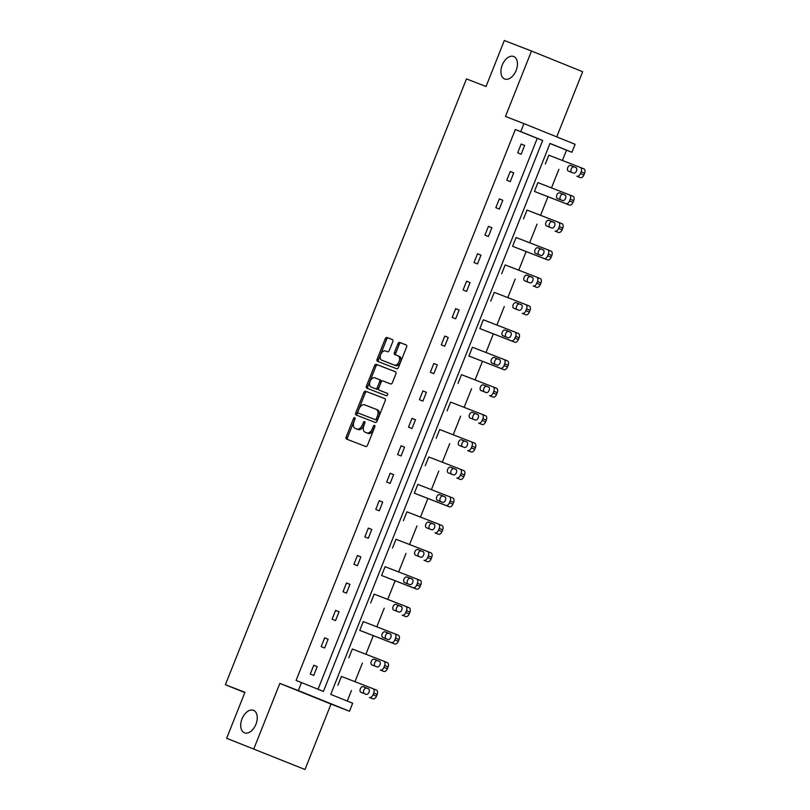 <?xml version="1.0" encoding="UTF-8"?>
<svg xmlns="http://www.w3.org/2000/svg" width="810" height="810" viewBox="0 0 810 810"><rect width="100%" height="100%" fill="white"/><g stroke="black" fill="none" stroke-linecap="round" stroke-linejoin="round"><path stroke-width="1.21" d="M504.691 79.005A12.11 7.462 -68 0 0 516.112 70.49A12.11 7.462 -68 0 0 513.712 56.518A12.11 7.462 -68 0 0 513.651 56.497A12.11 7.462 -68 0 0 502.24 65.002A12.11 7.462 -68 0 0 504.63 78.975A12.11 7.462 -68 0 0 504.691 79.005M244.509 732.827A12.11 7.462 -68 0 0 255.919 724.322A12.11 7.462 -68 0 0 253.52 710.34A12.11 7.462 -68 0 0 253.459 710.319A12.11 7.462 -68 0 0 242.048 718.824A12.11 7.462 -68 0 0 244.448 732.807A12.11 7.462 -68 0 0 244.509 732.827M354.709 417.687A1.296 0.8 -68 0 0 353.474 418.608L346.184 436.944A1.853 1.144 -68 0 0 346.548 439.081A1.853 1.144 -68 0 0 346.558 439.081L365.755 446.533A1.853 1.144 -68 0 0 367.507 445.216L374.807 426.88A1.296 0.8 -68 0 0 373.309 426.293L372.367 428.672A5.943 3.655 -68 0 1 366.758 432.874L365.158 432.246A5.943 3.655 -68 0 1 365.128 432.236A5.943 3.655 -68 0 1 363.943 425.402L364.885 423.033A1.296 0.8 -68 0 0 363.396 422.455L362.455 424.825A5.943 3.655 -68 0 1 356.835 429.027L355.236 428.409A5.943 3.655 -68 0 0 355.236 428.409A5.943 3.655 -68 0 1 354.031 421.554L354.972 419.185A1.296 0.8 -68 0 0 354.709 417.687L354.709 417.687M355.094 418.74A1.296 0.8 -68 0 0 354.861 419.165L347.561 437.501A1.853 1.144 -68 0 0 347.784 439.557M374.929 426.425A1.296 0.8 -68 0 0 374.696 426.86L373.754 429.229L372.367 428.672M365.006 422.577A1.296 0.8 -68 0 0 364.773 423.012L363.832 425.382L362.455 424.825M304.985 769.5L226.658 738.285L304.985 769.5L331.017 704.082L349.485 711.241L298.323 690.565L301.502 682.567L323.423 691.426L542.67 140.474L520.759 131.615L523.938 123.616L575.1 144.291L571.921 152.29L550 143.431L330.753 694.383L352.674 703.242L349.485 711.241M556.733 136.87L582.663 71.715L531.502 51.03L505.47 116.448L523.938 123.616M226.658 738.285L244.954 692.297L225.403 684.713L466.479 78.904L486.041 86.488L504.336 40.5L531.502 51.03M392.749 341.729A1.853 1.144 -68 0 0 392.374 339.592A1.853 1.144 -68 0 0 392.364 339.592L386.988 337.507A1.853 1.144 -68 0 0 385.226 338.813L377.126 359.184A1.853 1.144 -68 0 0 377.49 361.321L396.697 368.763A1.853 1.144 -68 0 0 398.449 367.457L406.559 347.085A1.853 1.144 -68 0 0 406.185 344.949L399.674 342.427A1.853 1.144 -68 0 0 397.923 343.734L394.45 352.451A1.853 1.144 -68 0 0 394.824 354.588L398.054 355.843A4.971 3.058 -68 0 0 398.054 355.843A4.971 3.058 -68 0 1 399.067 361.584A4.971 3.058 -68 0 1 394.379 365.077L381.743 360.177A4.971 3.058 -68 0 1 381.723 360.166A4.971 3.058 -68 0 1 380.74 354.436A4.971 3.058 -68 0 1 385.418 350.943L387.524 351.763A1.853 1.144 -68 0 0 389.276 350.447L392.749 341.729M331.017 704.082L279.855 683.407L253.824 748.825M279.855 683.407L298.323 690.565M318.026 689.239L537.243 138.368L515.322 129.509L296.075 680.461L301.502 682.567M515.322 129.509L520.759 131.615M365.624 391.19A1.853 1.144 -68 0 0 363.862 392.496L355.762 412.867A1.853 1.144 -68 0 0 356.127 415.003L375.334 422.445A1.853 1.144 -68 0 0 377.095 421.139L385.195 400.768A1.853 1.144 -68 0 0 384.831 398.631A1.853 1.144 -68 0 0 384.821 398.631L367.001 391.746A1.853 1.144 -68 0 0 365.249 393.052L357.139 413.424A1.853 1.144 -68 0 0 357.372 415.479M395.655 371.871L377.683 364.905A1.853 1.144 -68 0 0 375.931 366.211L367.821 386.583L366.444 386.026L374.544 365.654A1.853 1.144 -68 0 1 376.306 364.348L395.503 371.79A1.853 1.144 -68 0 1 395.877 373.926L392.404 382.644A1.853 1.144 -68 0 1 390.653 383.96L382.867 380.933A1.853 1.144 -68 0 0 381.115 382.249L378.817 388.031A1.853 1.144 -68 0 0 379.181 390.167A1.853 1.144 -68 0 0 379.191 390.177L387.301 393.316A1.296 0.8 -68 0 1 387.312 393.316L387.301 393.316M366.444 386.026A1.853 1.144 -68 0 0 366.808 388.162L386.34 395.736A1.296 0.8 -68 0 0 387.312 393.316M225.403 684.713L244.843 692.58M534.428 191.423L569.41 205.052A3.787 2.329 112 0 0 572.984 202.378L573.683 200.617A3.787 2.329 112 0 0 572.933 196.263A3.787 2.329 112 0 1 572.933 196.263L569.491 194.876A3.787 2.329 -68 0 0 569.45 194.866L537.921 182.635L534.428 191.423L565.957 203.654A3.787 2.329 -68 0 0 569.531 200.981L570.23 199.219A3.787 2.329 -68 0 0 569.471 194.866L572.933 196.263M512.588 246.291L547.58 259.919A3.787 2.329 112 0 0 551.154 257.246L551.853 255.484A3.787 2.329 112 0 0 551.094 251.13A3.787 2.329 112 0 0 551.073 251.13L547.661 249.743A3.787 2.329 -68 0 0 547.621 249.733L516.091 237.502L512.588 246.291L544.117 258.522A3.787 2.329 -68 0 0 547.692 255.849L548.39 254.087A3.787 2.329 -68 0 0 547.641 249.733L551.094 251.13M490.759 301.158L494.252 292.369L525.781 304.59A3.787 2.329 -68 0 1 526.561 308.954L525.862 310.716A3.787 2.329 -68 0 1 522.288 313.389L525.741 314.786A3.787 2.329 112 0 0 529.315 312.113L530.013 310.351A3.787 2.329 112 0 0 529.264 305.998A3.787 2.329 112 0 0 529.244 305.988L525.822 304.611M468.919 356.025L503.911 369.654A3.787 2.329 112 0 0 507.485 366.981L508.184 365.219A3.787 2.329 112 0 0 507.425 360.865A3.787 2.329 112 0 1 507.425 360.865L503.992 359.478A3.787 2.329 -68 0 0 503.952 359.458L472.422 347.237L468.919 356.025L500.448 368.256A3.787 2.329 -68 0 0 504.022 365.583L504.721 363.822A3.787 2.329 -68 0 0 503.972 359.468L507.425 360.865M447.09 410.893L450.583 402.104L482.122 414.325A3.787 2.329 -68 0 1 482.132 414.335A3.787 2.329 -68 0 1 482.892 418.689L482.193 420.441A3.787 2.329 -68 0 1 478.619 423.124L482.071 424.521A3.787 2.329 112 0 0 485.646 421.838L486.344 420.086A3.787 2.329 112 0 0 485.595 415.733A3.787 2.329 112 0 1 485.595 415.733L482.152 414.345M425.25 465.76L428.753 456.962L460.283 469.192A3.787 2.329 -68 0 1 461.062 473.556L460.353 475.308A3.787 2.329 -68 0 1 456.789 477.991L460.242 479.388A3.787 2.329 112 0 0 463.816 476.705L464.515 474.954A3.787 2.329 112 0 0 463.755 470.6A3.787 2.329 112 0 0 463.745 470.59L460.323 469.213M403.421 520.628L406.924 511.829L438.453 524.06A3.787 2.329 -68 0 1 439.222 528.424L438.524 530.175A3.787 2.329 -68 0 1 434.95 532.848L438.412 534.246A3.787 2.329 112 0 0 441.976 531.573L442.685 529.821A3.787 2.329 112 0 0 441.926 525.467A3.787 2.329 112 0 0 441.906 525.457L438.483 524.08A3.787 2.329 -68 0 0 438.453 524.06L441.926 525.467M381.591 575.495L416.573 589.113A3.787 2.329 112 0 0 420.147 586.44L420.846 584.688A3.787 2.329 112 0 0 420.096 580.335A3.787 2.329 112 0 1 420.096 580.335L416.654 578.937A3.787 2.329 -68 0 0 416.613 578.927L385.084 566.696L381.591 575.495L413.12 587.716A3.787 2.329 -68 0 0 416.694 585.043L417.393 583.291A3.787 2.329 -68 0 0 416.634 578.937L420.096 580.335M359.751 630.362L394.743 643.98A3.787 2.329 112 0 0 398.317 641.307L399.016 639.546A3.787 2.329 112 0 0 398.257 635.202A3.787 2.329 112 0 0 398.236 635.192L394.824 633.805A3.787 2.329 -68 0 0 394.784 633.795L363.255 621.564L359.751 630.362L391.281 642.583A3.787 2.329 -68 0 0 394.855 639.91L395.553 638.148A3.787 2.329 -68 0 0 394.804 633.805L398.257 635.202M337.922 685.219L341.415 676.431L372.944 688.662A3.787 2.329 -68 0 1 373.724 693.016L373.025 694.778A3.787 2.329 -68 0 1 369.451 697.451L372.904 698.848A3.787 2.329 112 0 0 376.478 696.175L377.176 694.413A3.787 2.329 112 0 0 376.427 690.059A3.787 2.329 112 0 0 376.407 690.059L372.985 688.672M347.267 701.065L351.459 690.535M354.972 681.686L362.374 663.096M365.897 654.257L373.288 635.668M376.812 626.818L384.213 608.229M387.727 599.39L395.128 580.8M398.642 571.961L406.043 553.362M409.556 544.522L416.958 525.933M420.481 517.094L427.872 498.494M431.396 489.655L438.797 471.066M442.311 462.226L449.712 443.637M453.225 434.788L460.627 416.198M464.15 407.359L471.541 388.77M475.065 379.92L482.466 361.331M485.98 352.492L493.381 333.902M496.894 325.063L504.296 306.464M507.809 297.624L515.211 279.035M518.734 270.196L526.125 251.596M529.649 242.757L537.05 224.167M540.564 215.328L547.965 196.739M551.478 187.89L558.88 169.3M562.403 160.461L566.484 150.184L549.97 143.512M348.837 657.791L352.33 649.002L383.869 661.223A3.787 2.329 -68 0 1 384.639 665.587L383.94 667.349A3.787 2.329 -68 0 1 380.366 670.022L383.818 671.419A3.787 2.329 112 0 0 387.393 668.746L388.091 666.984A3.787 2.329 112 0 0 387.342 662.631A3.787 2.329 112 0 1 387.342 662.631L383.899 661.244M370.666 602.923L374.169 594.135L405.699 606.356A3.787 2.329 -68 0 1 405.719 606.366A3.787 2.329 -68 0 1 406.468 610.72L405.769 612.481A3.787 2.329 -68 0 1 402.195 615.154L405.658 616.552A3.787 2.329 112 0 0 409.232 613.879L409.931 612.117A3.787 2.329 112 0 0 409.171 607.763A3.787 2.329 112 0 1 409.171 607.763L405.739 606.376M392.506 548.056L395.999 539.268L427.528 551.488A3.787 2.329 -68 0 1 428.308 555.852L427.609 557.614A3.787 2.329 -68 0 1 424.035 560.287L427.488 561.684A3.787 2.329 112 0 0 431.062 559.011L431.76 557.25A3.787 2.329 112 0 0 431.011 552.896A3.787 2.329 112 0 0 430.991 552.886L427.569 551.509M414.335 493.189L449.327 506.817A3.787 2.329 112 0 0 452.901 504.144L453.6 502.382A3.787 2.329 112 0 0 452.841 498.028A3.787 2.329 112 0 1 452.841 498.028L449.408 496.641A3.787 2.329 -68 0 0 449.368 496.631L417.839 484.4L414.335 493.189L445.865 505.42A3.787 2.329 -68 0 0 449.439 502.747L450.137 500.985A3.787 2.329 -68 0 0 449.388 496.631L452.841 498.028M436.175 438.321L439.668 429.533L471.197 441.764A3.787 2.329 -68 0 1 471.977 446.118L471.278 447.879A3.787 2.329 -68 0 1 467.704 450.552L471.157 451.95A3.787 2.329 112 0 0 474.731 449.277L475.429 447.515A3.787 2.329 112 0 0 474.68 443.161A3.787 2.329 112 0 1 474.68 443.161L471.238 441.774A3.787 2.329 -68 0 0 471.197 441.764L474.68 443.161M458.004 383.464L461.508 374.666L493.037 386.897A3.787 2.329 -68 0 1 493.057 386.907A3.787 2.329 -68 0 1 493.806 391.25L493.108 393.012A3.787 2.329 -68 0 1 489.534 395.685L492.996 397.082A3.787 2.329 112 0 0 496.57 394.409L497.269 392.647A3.787 2.329 112 0 0 496.51 388.304A3.787 2.329 112 0 0 496.489 388.294L493.077 386.907M479.844 328.597L514.826 342.215A3.787 2.329 112 0 0 518.4 339.542L519.099 337.78A3.787 2.329 112 0 0 518.349 333.436A3.787 2.329 112 0 1 518.349 333.436L514.907 332.039A3.787 2.329 -68 0 0 514.866 332.029L483.337 319.798L479.844 328.597L511.373 340.818A3.787 2.329 -68 0 0 514.947 338.145L515.646 336.383A3.787 2.329 -68 0 0 514.887 332.039L518.349 333.436M501.673 273.729L505.177 264.931L536.706 277.162A3.787 2.329 -68 0 1 537.476 281.526L536.777 283.277A3.787 2.329 -68 0 1 533.203 285.95L536.665 287.348A3.787 2.329 112 0 0 540.229 284.675L540.938 282.923A3.787 2.329 112 0 0 540.179 278.569A3.787 2.329 112 0 0 540.159 278.559L536.736 277.172A3.787 2.329 -68 0 0 536.706 277.162L540.179 278.569M523.503 218.862L527.006 210.063L558.535 222.294A3.787 2.329 -68 0 1 559.315 226.658L558.606 228.41A3.787 2.329 -68 0 1 555.042 231.083L558.495 232.48A3.787 2.329 112 0 0 562.069 229.807L562.768 228.055A3.787 2.329 112 0 0 562.008 223.702A3.787 2.329 112 0 1 562.008 223.702L558.576 222.315M545.343 163.995L548.836 155.206L580.375 167.427A3.787 2.329 -68 0 1 581.145 171.791L580.446 173.542A3.787 2.329 -68 0 1 576.872 176.226L580.324 177.623A3.787 2.329 112 0 0 583.899 174.94L584.597 173.188A3.787 2.329 112 0 0 583.848 168.834A3.787 2.329 112 0 0 583.828 168.824L580.405 167.447M566.484 150.184L571.921 152.29M537.243 138.368L542.67 140.474M524.637 145.425L521.144 154.214L517.681 152.817L521.184 144.028L524.637 145.425L521.164 144.069M513.722 172.854L510.229 181.642L506.766 180.245L510.27 171.457L513.722 172.854L510.249 171.507M502.808 200.283L499.304 209.081L495.852 207.684L499.355 198.885L502.808 200.283L499.335 198.936M491.893 227.721L488.389 236.51L484.937 235.113L488.43 226.324L491.893 227.721L488.41 226.375M480.978 255.15L477.475 263.949L474.022 262.551L477.515 253.753L480.978 255.15L477.495 253.803M470.053 282.589L466.56 291.377L463.097 289.98L466.6 281.192L470.053 282.589L466.58 281.242M459.138 310.017L455.645 318.816L452.183 317.419L455.686 308.62L459.138 310.017L455.666 308.671M448.224 337.456L444.72 346.245L441.268 344.847L444.761 336.059L448.224 337.456L444.751 336.109M437.309 364.885L433.806 373.683L430.353 372.286L433.846 363.488L437.309 364.885L433.826 363.538M426.384 392.324L422.891 401.112L419.428 399.715L422.931 390.926L426.384 392.324L422.911 390.967M415.469 419.752L411.976 428.541L408.513 427.143L412.017 418.355L415.469 419.752L411.996 418.406M404.554 447.181L401.051 455.979L397.599 454.582L401.102 445.783L404.554 447.181L401.082 445.834M393.64 474.619L390.136 483.408L386.684 482.011L390.177 473.222L393.64 474.619L390.157 473.273M382.725 502.048L379.222 510.847L375.769 509.45L379.262 500.651L382.725 502.048L379.242 500.701M371.8 529.487L368.307 538.275L364.844 536.878L368.347 528.09L371.8 529.487L368.327 528.14M360.885 556.915L357.392 565.714L353.929 564.317L357.433 555.518L360.885 556.915L357.412 555.569M349.971 584.354L346.467 593.143L343.015 591.745L346.508 582.957L349.971 584.354L346.498 583.008M339.056 611.783L335.553 620.581L332.1 619.184L335.593 610.386L339.056 611.783L335.573 610.436M328.131 639.222L324.638 648.01L321.175 646.613L324.678 637.824L328.131 639.222L324.658 637.865M317.216 666.65L313.723 675.439L310.26 674.042L313.764 665.253L317.216 666.65L313.743 665.304M356.562 428.935A5.943 3.655 -68 0 0 356.592 428.956A5.943 3.655 -68 0 0 356.623 428.966L358.222 429.583A5.943 3.655 -68 0 0 363.832 425.382M366.484 432.783A5.943 3.655 -68 0 0 366.515 432.793A5.943 3.655 -68 0 0 366.545 432.813L365.158 432.246M373.754 429.229A5.943 3.655 -68 0 1 368.145 433.431L365.128 432.236M384.973 398.712L367.001 391.746M358.01 411.541A1.296 0.8 -68 0 0 358.273 413.039L375.121 419.58A1.296 0.8 -68 0 0 376.356 418.659L377.349 416.158A5.943 3.655 -68 0 0 376.164 409.323A5.943 3.655 -68 0 0 376.134 409.313L364.621 404.838A5.943 3.655 -68 0 0 359.002 409.04L358.01 411.541M359.65 413.596L359.65 413.596A1.296 0.8 -68 0 0 359.66 413.606L376.508 420.137A1.296 0.8 -68 0 0 377.733 419.216L376.356 418.659M376.194 409.333L377.521 409.87A5.943 3.655 -68 0 1 377.551 409.88A5.943 3.655 -68 0 1 378.736 416.715L377.733 419.216M380.578 390.734L379.191 390.177L380.568 390.724A1.853 1.144 -68 0 0 380.568 390.724A1.853 1.144 -68 0 0 380.578 390.734L387.423 393.387M374.787 377.804A4.971 3.058 -68 0 0 370.109 381.297A4.971 3.058 -68 0 0 371.091 387.028A4.971 3.058 -68 0 0 371.112 387.038L375.567 388.77A1.853 1.144 -68 0 0 377.318 387.453L379.627 381.672A1.853 1.144 -68 0 0 379.252 379.536A1.853 1.144 -68 0 0 379.242 379.536L374.787 377.804M372.448 387.575A4.971 3.058 -68 0 0 372.478 387.585A4.971 3.058 -68 0 0 372.499 387.595L371.112 387.038M379.262 379.536L380.629 380.092A1.853 1.144 -68 0 0 380.629 380.092A1.853 1.144 -68 0 1 381.004 382.229L378.705 388.01A1.853 1.144 -68 0 1 376.954 389.326L371.091 387.028M367.821 386.583A1.853 1.144 -68 0 0 368.054 388.638M381.723 360.166L383.1 360.723A4.971 3.058 -68 0 0 383.1 360.723A4.971 3.058 -68 0 0 383.13 360.733L381.743 360.177M398.105 355.863L399.441 356.4A4.971 3.058 -68 0 1 399.462 356.41A4.971 3.058 -68 0 1 400.444 362.151A4.971 3.058 -68 0 1 395.766 365.634L383.13 360.733M406.337 345.03L401.061 342.984A1.853 1.144 -68 0 0 399.3 344.291L395.837 353.008A1.853 1.144 -68 0 0 396.06 355.074M392.526 339.673L388.365 338.064A1.853 1.144 -68 0 0 386.613 339.37L378.503 359.741A1.853 1.144 -68 0 0 378.736 361.797M368.712 688.895L366.647 688.095A3.027 1.863 -68 0 0 363.903 689.978A3.027 1.863 -68 0 0 364.105 693.552M368.408 688.723L363.194 686.698A3.027 1.863 -68 0 0 360.339 688.834A3.027 1.863 -68 0 0 360.936 692.327L366.171 694.352A3.027 1.863 -68 0 0 369.016 692.226A3.027 1.863 -68 0 0 368.418 688.733A3.027 1.863 -68 0 0 368.408 688.723L368.439 688.733M372.964 688.662A3.787 2.329 -68 0 0 372.944 688.662L376.427 690.059M379.627 661.466L377.561 660.666A3.027 1.863 -68 0 0 374.817 662.55A3.027 1.863 -68 0 0 375.02 666.124M379.323 661.294L374.109 659.269A3.027 1.863 -68 0 0 371.253 661.395A3.027 1.863 -68 0 0 371.851 664.888A3.027 1.863 -68 0 0 371.871 664.899L377.085 666.924A3.027 1.863 -68 0 0 379.941 664.787A3.027 1.863 -68 0 0 379.343 661.294A3.027 1.863 -68 0 0 379.323 661.294L379.323 661.294M383.879 661.233A3.787 2.329 -68 0 0 383.869 661.223L387.342 662.631M390.541 634.038L388.486 633.238A3.027 1.863 -68 0 0 385.732 635.111A3.027 1.863 -68 0 0 385.935 638.685M390.238 633.855L385.023 631.84A3.027 1.863 -68 0 0 382.168 633.967A3.027 1.863 -68 0 0 382.776 637.46L388 639.485A3.027 1.863 -68 0 0 390.855 637.359A3.027 1.863 -68 0 0 390.258 633.865A3.027 1.863 -68 0 0 390.238 633.855L390.268 633.876M401.466 606.599L399.401 605.799A3.027 1.863 -68 0 0 396.657 607.682A3.027 1.863 -68 0 0 396.859 611.256M401.163 606.427L395.938 604.402A3.027 1.863 -68 0 0 393.093 606.528A3.027 1.863 -68 0 0 393.69 610.021L398.915 612.056A3.027 1.863 -68 0 0 401.77 609.93A3.027 1.863 -68 0 0 401.173 606.427A3.027 1.863 -68 0 0 401.163 606.427L401.193 606.437M412.381 579.17L410.316 578.37A3.027 1.863 -68 0 0 407.572 580.244A3.027 1.863 -68 0 0 407.774 583.818M412.077 578.988L406.863 576.973A3.027 1.863 -68 0 0 404.008 579.099A3.027 1.863 -68 0 0 404.605 582.592L409.84 584.617A3.027 1.863 -68 0 0 412.685 582.491A3.027 1.863 -68 0 0 412.087 578.998A3.027 1.863 -68 0 0 412.077 578.988L412.077 578.988M423.296 551.731L421.23 550.932A3.027 1.863 -68 0 0 418.486 552.815A3.027 1.863 -68 0 0 418.689 556.389M422.992 551.559L417.778 549.534A3.027 1.863 -68 0 0 414.923 551.661A3.027 1.863 -68 0 0 415.52 555.154L420.755 557.189A3.027 1.863 -68 0 0 423.61 555.063A3.027 1.863 -68 0 0 423.002 551.569A3.027 1.863 -68 0 0 422.992 551.559L423.022 551.569M427.548 551.499A3.787 2.329 -68 0 0 427.528 551.488L431.011 552.896M434.211 524.303L432.155 523.503A3.027 1.863 -68 0 0 429.401 525.376A3.027 1.863 -68 0 0 429.604 528.95M433.907 524.131L428.692 522.106A3.027 1.863 -68 0 0 425.837 524.232A3.027 1.863 -68 0 0 426.435 527.725A3.027 1.863 -68 0 0 426.455 527.735L431.669 529.75A3.027 1.863 -68 0 0 434.524 527.624A3.027 1.863 -68 0 0 433.927 524.131A3.027 1.863 -68 0 0 433.907 524.131L433.937 524.141M445.125 496.864L443.07 496.064A3.027 1.863 -68 0 0 440.326 497.947A3.027 1.863 -68 0 0 440.529 501.522M444.822 496.692L439.607 494.667A3.027 1.863 -68 0 0 436.762 496.793A3.027 1.863 -68 0 0 437.359 500.296L442.584 502.321A3.027 1.863 -68 0 0 445.439 500.195A3.027 1.863 -68 0 0 444.842 496.702A3.027 1.863 -68 0 0 444.822 496.692L444.822 496.692M456.05 469.435L453.985 468.636A3.027 1.863 -68 0 0 451.241 470.519A3.027 1.863 -68 0 0 451.443 474.083M455.746 469.263L450.532 467.238A3.027 1.863 -68 0 0 447.677 469.365A3.027 1.863 -68 0 0 448.274 472.858A3.027 1.863 -68 0 0 448.284 472.868L453.499 474.883A3.027 1.863 -68 0 0 456.354 472.757A3.027 1.863 -68 0 0 455.757 469.263A3.027 1.863 -68 0 0 455.746 469.263L455.777 469.274M460.303 469.203A3.787 2.329 -68 0 0 460.283 469.192L463.755 470.6M466.965 441.997L464.899 441.197A3.027 1.863 -68 0 0 462.156 443.08A3.027 1.863 -68 0 0 462.358 446.654M466.661 441.825L461.447 439.8A3.027 1.863 -68 0 0 458.592 441.936A3.027 1.863 -68 0 0 459.189 445.429A3.027 1.863 -68 0 0 459.209 445.429L464.424 447.454A3.027 1.863 -68 0 0 467.269 445.328A3.027 1.863 -68 0 0 466.671 441.835A3.027 1.863 -68 0 0 466.661 441.825L466.692 441.835M477.88 414.568L475.814 413.768A3.027 1.863 -68 0 0 473.07 415.651A3.027 1.863 -68 0 0 473.273 419.226M477.576 414.396L472.362 412.371A3.027 1.863 -68 0 0 469.506 414.497A3.027 1.863 -68 0 0 470.104 417.99L475.338 420.025A3.027 1.863 -68 0 0 478.194 417.889A3.027 1.863 -68 0 0 477.596 414.396A3.027 1.863 -68 0 0 477.576 414.396L477.576 414.396M488.794 387.139L486.739 386.34A3.027 1.863 -68 0 0 483.985 388.213A3.027 1.863 -68 0 0 484.188 391.787M488.491 386.957L483.276 384.942A3.027 1.863 -68 0 0 480.421 387.069A3.027 1.863 -68 0 0 481.029 390.562L486.253 392.587A3.027 1.863 -68 0 0 489.108 390.46A3.027 1.863 -68 0 0 488.511 386.967A3.027 1.863 -68 0 0 488.491 386.957L488.521 386.967M499.719 359.701L497.654 358.901A3.027 1.863 -68 0 0 494.91 360.784A3.027 1.863 -68 0 0 495.112 364.358M499.416 359.529L494.191 357.504A3.027 1.863 -68 0 0 491.346 359.63A3.027 1.863 -68 0 0 491.943 363.123A3.027 1.863 -68 0 0 491.953 363.133L497.168 365.158A3.027 1.863 -68 0 0 500.023 363.032A3.027 1.863 -68 0 0 499.426 359.529A3.027 1.863 -68 0 0 499.416 359.529L499.416 359.529M510.634 332.272L508.569 331.472A3.027 1.863 -68 0 0 505.825 333.345A3.027 1.863 -68 0 0 506.027 336.919M510.33 332.09L505.116 330.075A3.027 1.863 -68 0 0 502.261 332.201A3.027 1.863 -68 0 0 502.858 335.694L508.093 337.719A3.027 1.863 -68 0 0 510.938 335.593A3.027 1.863 -68 0 0 510.341 332.1A3.027 1.863 -68 0 0 510.33 332.09L510.33 332.09M521.549 304.833L519.483 304.033A3.027 1.863 -68 0 0 516.74 305.917A3.027 1.863 -68 0 0 516.942 309.491M521.245 304.661L516.031 302.636A3.027 1.863 -68 0 0 513.175 304.762A3.027 1.863 -68 0 0 513.773 308.256L519.008 310.291A3.027 1.863 -68 0 0 521.863 308.164A3.027 1.863 -68 0 0 521.255 304.671A3.027 1.863 -68 0 0 521.245 304.661L521.275 304.671M525.801 304.6A3.787 2.329 -68 0 0 525.781 304.59L529.264 305.998M532.464 277.405L530.408 276.605A3.027 1.863 -68 0 0 527.654 278.478A3.027 1.863 -68 0 0 527.857 282.052M532.16 277.223L526.946 275.208A3.027 1.863 -68 0 0 524.09 277.334A3.027 1.863 -68 0 0 524.688 280.827A3.027 1.863 -68 0 0 524.708 280.837L529.922 282.852A3.027 1.863 -68 0 0 532.778 280.726A3.027 1.863 -68 0 0 532.18 277.233A3.027 1.863 -68 0 0 532.16 277.223L532.16 277.223M543.378 249.966L541.323 249.166A3.027 1.863 -68 0 0 538.579 251.049A3.027 1.863 -68 0 0 538.782 254.623M543.075 249.794L537.86 247.769A3.027 1.863 -68 0 0 535.015 249.895A3.027 1.863 -68 0 0 535.612 253.388L540.837 255.423A3.027 1.863 -68 0 0 543.692 253.297A3.027 1.863 -68 0 0 543.095 249.804A3.027 1.863 -68 0 0 543.075 249.794L543.105 249.804M554.303 222.537L552.238 221.737A3.027 1.863 -68 0 0 549.494 223.611A3.027 1.863 -68 0 0 549.696 227.185M553.999 222.365L548.785 220.34A3.027 1.863 -68 0 0 545.93 222.466A3.027 1.863 -68 0 0 546.527 225.96A3.027 1.863 -68 0 0 546.537 225.97L551.752 227.985A3.027 1.863 -68 0 0 554.607 225.858A3.027 1.863 -68 0 0 554.01 222.365A3.027 1.863 -68 0 0 553.999 222.365L554.03 222.375M558.556 222.304A3.787 2.329 -68 0 0 558.535 222.294L562.008 223.702M565.218 195.099L563.153 194.299A3.027 1.863 -68 0 0 560.409 196.182A3.027 1.863 -68 0 0 560.611 199.756M564.914 194.927L559.7 192.901A3.027 1.863 -68 0 0 556.845 195.028A3.027 1.863 -68 0 0 557.442 198.531A3.027 1.863 -68 0 0 557.462 198.531L562.677 200.556A3.027 1.863 -68 0 0 565.522 198.43A3.027 1.863 -68 0 0 564.924 194.937A3.027 1.863 -68 0 0 564.914 194.927L564.945 194.937M576.133 167.67L574.067 166.87A3.027 1.863 -68 0 0 571.323 168.753A3.027 1.863 -68 0 0 571.526 172.317M575.829 167.498L570.615 165.473A3.027 1.863 -68 0 0 567.759 167.599A3.027 1.863 -68 0 0 568.357 171.092L573.591 173.117A3.027 1.863 -68 0 0 576.447 170.991A3.027 1.863 -68 0 0 575.849 167.498A3.027 1.863 -68 0 0 575.829 167.498L575.859 167.508M580.385 167.437A3.787 2.329 -68 0 0 580.375 167.427L583.848 168.834M354.861 419.165L353.474 418.608M374.696 426.86L373.309 426.293M364.773 423.012L363.396 422.455M358.222 429.583L356.835 429.027M368.145 433.431L366.758 432.874M347.561 437.501L346.184 436.944M357.139 413.424L355.762 412.867M365.249 393.052L363.862 392.496M376.508 420.137L375.121 419.58M378.736 416.715L377.349 416.158M375.931 366.211L374.544 365.654M377.683 364.905L376.306 364.348M376.954 389.326L375.567 388.77M378.705 388.01L377.318 387.453M381.004 382.229L379.627 381.672M395.766 365.634L394.379 365.077M395.837 353.008L394.45 352.451M399.3 344.291L397.923 343.734M401.061 342.984L399.674 342.427M378.503 359.741L377.126 359.184M386.613 339.37L385.226 338.813M388.365 338.064L386.988 337.507M369.451 697.451L372.904 698.848M373.025 694.778L376.478 696.175M373.724 693.016L377.176 694.413M366.647 688.095L363.194 686.698M380.366 670.022L383.818 671.419M383.94 667.349L387.393 668.746M384.639 665.587L388.091 666.984M377.561 660.666L374.109 659.269M391.281 642.583L394.743 643.98M394.855 639.91L398.317 641.307M395.553 638.148L399.016 639.546M388.486 633.238L385.023 631.84M402.195 615.154L405.658 616.552M405.769 612.481L409.232 613.879M406.468 610.72L409.931 612.117M399.401 605.799L395.938 604.402M413.12 587.716L416.573 589.113M416.694 585.043L420.147 586.44M417.393 583.291L420.846 584.688M410.316 578.37L406.863 576.973M424.035 560.287L427.488 561.684M427.609 557.614L431.062 559.011M428.308 555.852L431.76 557.25M421.23 550.932L417.778 549.534M434.95 532.848L438.412 534.246M438.524 530.175L441.976 531.573M439.222 528.424L442.685 529.821M432.155 523.503L428.692 522.106M445.865 505.42L449.327 506.817M449.439 502.747L452.901 504.144M450.137 500.985L453.6 502.382M443.07 496.064L439.607 494.667M456.789 477.991L460.242 479.388M460.353 475.308L463.816 476.705M461.062 473.556L464.515 474.954M453.985 468.636L450.532 467.238M467.704 450.552L471.157 451.95M471.278 447.879L474.731 449.277M471.977 446.118L475.429 447.515M464.899 441.197L461.447 439.8M478.619 423.124L482.071 424.521M482.193 420.441L485.646 421.838M482.892 418.689L486.344 420.086M475.814 413.768L472.362 412.371M489.534 395.685L492.996 397.082M493.108 393.012L496.57 394.409M493.806 391.25L497.269 392.647M486.739 386.34L483.276 384.942M500.448 368.256L503.911 369.654M504.022 365.583L507.485 366.981M504.721 363.822L508.184 365.219M497.654 358.901L494.191 357.504M511.373 340.818L514.826 342.215M514.947 338.145L518.4 339.542M515.646 336.383L519.099 337.78M508.569 331.472L505.116 330.075M522.288 313.389L525.741 314.786M525.862 310.716L529.315 312.113M526.561 308.954L530.013 310.351M519.483 304.033L516.031 302.636M533.203 285.95L536.665 287.348M536.777 283.277L540.229 284.675M537.476 281.526L540.938 282.923M530.408 276.605L526.946 275.208M544.117 258.522L547.58 259.919M547.692 255.849L551.154 257.246M548.39 254.087L551.853 255.484M541.323 249.166L537.86 247.769M555.042 231.083L558.495 232.48M558.606 228.41L562.069 229.807M559.315 226.658L562.768 228.055M552.238 221.737L548.785 220.34M565.957 203.654L569.41 205.052M569.531 200.981L572.984 202.378M570.23 199.219L573.683 200.617M563.153 194.299L559.7 192.901M576.872 176.226L580.324 177.623M580.446 173.542L583.899 174.94M581.145 171.791L584.597 173.188M574.067 166.87L570.615 165.473M377.551 409.88L376.164 409.323M380.639 380.092L379.252 379.536M399.462 356.41L398.085 355.853M405.719 606.366L409.171 607.763M482.132 414.335L485.595 415.733M493.057 386.907L496.51 388.304"/></g></svg>
